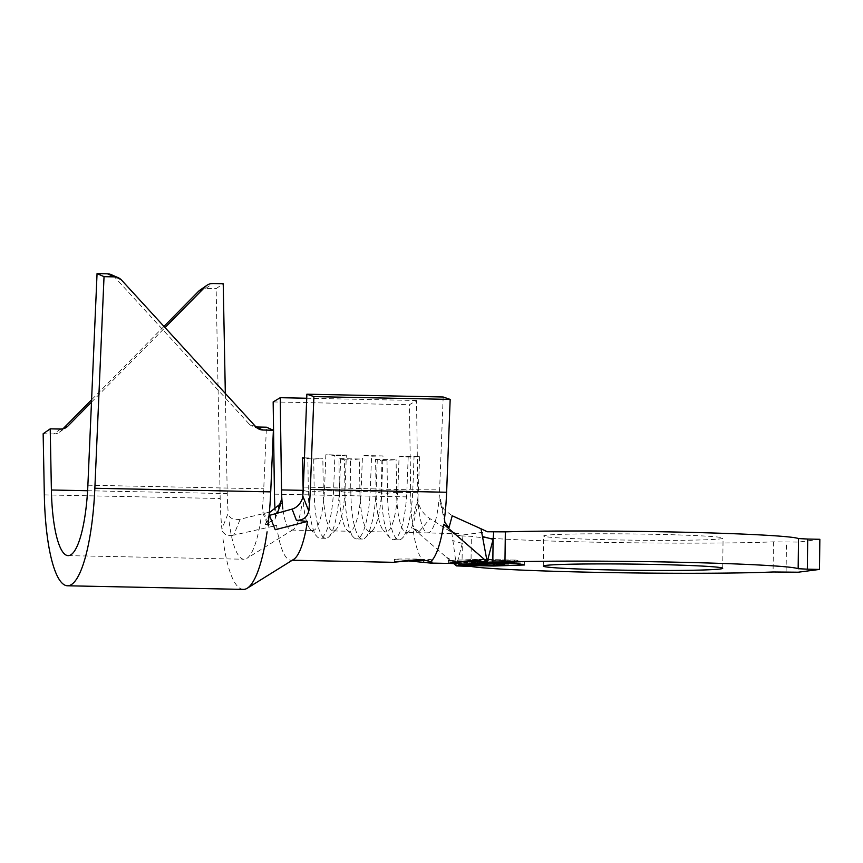 <?xml version="1.0" encoding="UTF-8"?>
<svg xmlns="http://www.w3.org/2000/svg" width="863" height="863" viewBox="0 0 863 863"><rect width="100%" height="100%" fill="white"/><g stroke="black" fill="none" stroke-linecap="round" stroke-linejoin="round"><path stroke-width="0.65" stroke-dasharray="4.32 3.24" d="M394.434 562.342L408.792 560.918M424.531 560.324A18.846 0.647 -179.3 0 0 432.072 559.893A18.846 0.647 -179.3 0 0 417.649 559.084A18.846 0.647 -179.3 0 0 394.38 559.44A18.846 0.647 -179.3 0 0 408.059 560.227M612.309 539.828A89.709 3.107 0.7 0 1 543.668 535.966A89.709 3.107 0.7 0 1 654.445 534.305A89.709 3.107 0.7 0 1 723.075 538.167A89.709 3.107 0.7 0 1 612.309 539.828M819.85 539.289L798.609 542.072L773.442 541.845A165.847 5.739 0.7 0 1 594.424 542.169A165.847 5.739 0.7 0 1 471.338 536.311L456.991 535.74L487.358 531.759M399.116 456.247L419.634 456.678L408.188 457.002L399.116 456.247L397.865 488.997A46.742 10.949 -88.8 0 1 386.052 532.007A46.742 10.949 -88.8 0 1 383.442 530.583L390.195 538.037A54.283 12.718 -88.8 0 0 393.226 539.699A54.283 12.718 -88.8 0 0 406.937 489.753L408.188 457.002M302.891 494.844A46.742 10.949 -88.8 0 0 310.173 529.073A46.742 10.949 -88.8 0 0 312.784 530.508A46.742 10.949 -88.8 0 0 324.596 487.487L325.836 454.747L346.354 455.168L345.103 487.919A46.742 10.949 -88.8 0 1 335.966 529.602A46.742 10.949 -88.8 0 1 333.301 530.928A46.742 10.949 -88.8 0 1 323.291 490.777L339.407 491.101L338.954 458.577L359.472 458.997L359.925 491.522A46.742 10.949 -88.8 0 0 369.936 531.684A46.742 10.949 -88.8 0 0 372.6 530.357A46.742 10.949 -88.8 0 0 381.748 488.663L382.989 455.923L371.554 456.247L362.471 455.502L382.989 455.923M419.634 456.678L418.382 489.418A46.742 10.949 -88.8 0 1 409.235 531.112A46.742 10.949 -88.8 0 1 406.57 532.428A46.742 10.949 -88.8 0 1 396.559 492.277L387.465 493.194L381.608 493.064L376.041 491.856L359.925 491.522L344.963 492.32L339.407 491.101A46.742 10.949 -88.8 0 0 346.807 529.828A46.742 10.949 -88.8 0 0 349.418 531.252A46.742 10.949 -88.8 0 0 361.23 488.242L362.471 455.502M456.991 535.74L430.011 518.695C423.334 514.348 419.148 507.908 417.465 499.386L412.201 522.514A76.893 18.015 91.2 0 1 410.734 496.959L409.45 404.736L416.527 400.497L417.811 492.719A46.742 10.949 -88.8 0 0 419.127 511.748A46.742 10.949 -88.8 0 0 427.821 532.87A46.742 10.949 -88.8 0 0 437.843 509.299A46.742 10.949 -88.8 0 0 439.623 489.86L443.172 397.002M390.195 538.037A54.283 12.718 -88.8 0 1 381.608 493.064L381.155 460.54L375.588 459.332L376.041 491.856A46.742 10.949 -88.8 0 0 383.442 530.583M446.236 529.051C453.129 532.525 457.573 534.078 459.569 533.69L406.57 532.428M301.565 506.495A46.742 10.949 91.2 0 1 293.193 529.569A46.742 10.949 91.2 0 1 291.532 530.065A46.742 10.949 91.2 0 1 282.837 508.943M450.799 563.528L456.624 562.924L458.329 564.003L458.35 562.234L493.053 562.946L523.01 561.921L514.65 560.119L479.947 559.397L449.99 560.421L458.35 562.234M265.373 524.38L276.602 525.47L233.679 535.168L240.205 519.202L270.27 511.964L265.373 524.38L274.973 519.17L275.491 515.351A76.893 18.015 91.2 0 1 275.081 510.001M451.802 532.6L456.408 565.901L462.298 543.388L462.924 535.891M798.609 542.072L798.243 572.212M425.2 562.493A76.893 18.015 91.2 0 1 412.892 528.264L453.755 563.604M449.159 563.496L455.599 562.611L460.659 565.351M439.882 500.292L444.057 509.548L452.223 515.783M412.892 528.264L419.181 531.554L430.011 518.695M444.531 518.275L439.806 496.462M276.602 525.47A76.893 18.015 -88.8 0 0 290.917 560.216A76.893 18.015 -88.8 0 0 293.647 559.397M412.201 522.514C412.794 526.506 415.125 529.515 419.181 531.554M375.588 459.332L396.106 459.752L381.155 460.54M417.811 492.719L396.559 492.277L396.106 459.752M306.732 398.242L416.527 400.497M304.456 457.865L322.838 458.253L313.744 459.159L304.434 458.285M335.966 529.602L328.911 536.775A54.283 12.718 -88.8 0 1 325.815 538.307A54.283 12.718 -88.8 0 1 314.197 491.683L323.291 490.777L322.838 458.253M273.161 401.931L409.45 404.736M462.018 566.02L462.298 543.388A30.151 2.729 14.4 0 1 452.611 540.497M243.388 589.397A108.555 25.437 91.2 0 1 222.837 537.627M222.481 531.511C224.941 535.06 228.673 536.279 233.679 535.168M240.205 519.202C235.286 520.367 231.532 519.256 228.954 515.88M229.159 521.856A78.404 18.371 -88.8 0 0 244.002 559.246A78.404 18.371 -88.8 0 0 246.796 558.415A78.404 18.371 -88.8 0 0 261.122 517.671M268.242 523L262.266 508.587A78.404 18.371 -88.8 0 0 263.744 488.814L266.419 427.185M225.329 393.452L227.239 493.604A78.404 18.371 -88.8 0 0 228.242 513.054L221.888 529.073A108.555 25.437 91.2 0 1 220.173 498.501L216.149 288.63L223.226 283.733M111.251 274.65A10.55 10.216 -66.3 0 1 114.585 277.034L121.554 280.097M255.858 426.807L248.889 423.744L114.585 277.034M248.889 423.744A10.55 10.216 113.7 0 0 256.009 426.969L256.02 426.969M91.489 402.158L165.027 327.584M199.936 290.151A10.55 10.119 -124.7 0 1 205.75 288.415L216.149 288.63M163.948 326.408L91.597 399.785M62.945 428.846L60.755 431.069L64.865 428.21M60.626 429.062L53.56 433.96L43.15 433.755M53.56 433.96A10.55 10.119 55.3 0 0 60.755 431.069M515.966 560.087L479.332 559.332L448.393 560.389L457.023 562.255L493.668 563.01L524.596 561.953L515.966 560.087L515.934 563.097M524.596 561.953L524.564 564.974M493.668 563.01L493.625 565.934M457.023 562.255L457.012 563.496M448.393 560.389L448.361 563.399M479.332 559.332L479.321 560.572M493.053 562.946L493.01 565.955M523.01 561.921L522.967 564.629M449.99 560.421L449.957 563.323M479.947 559.397L479.925 560.874M514.65 560.119L514.618 563.075M496.797 562.449L461.791 561.737L469.817 560.68L473.399 560.756L466.786 561.619L487.66 561.069L481.155 561.921L494.618 562.191L504.715 561.414L496.797 562.449L496.775 564.92M461.791 561.737L461.759 564.122M469.817 560.68L469.774 563.679M473.399 560.756L473.366 563.766M466.786 561.619L466.754 564.035M477.563 561.845L477.519 564.855M484.067 560.993L484.035 564.003M487.66 561.069L487.627 564.078M481.155 561.921L481.123 564.391M494.618 562.191L494.585 565.211M501.123 561.338L501.09 564.359M504.715 561.414L504.682 564.434M477.412 560.227L470.788 560.551L478.275 559.569L510.249 560.691L477.412 560.227L477.401 561.781M474.38 560.626L474.359 562.698M470.788 560.551L470.756 563.517M478.275 559.569L478.253 561.5M481.867 559.645L481.824 562.665M478.825 560.044L478.803 561.716M510.249 560.691L510.216 563.701M508.836 560.874L508.803 563.679M372.6 530.357L365.556 537.53A54.283 12.718 -88.8 0 1 362.449 539.062A54.283 12.718 -88.8 0 1 350.831 492.439L350.378 459.914L344.51 459.796L344.963 492.32A54.283 12.718 -88.8 0 0 353.56 537.282A54.283 12.718 -88.8 0 0 356.592 538.944A54.283 12.718 -88.8 0 0 370.303 488.997L371.554 456.247M365.556 537.53A54.283 12.718 -88.8 0 0 376.16 489.116L377.411 456.365M344.51 459.796L338.954 458.577M359.472 458.997L350.378 459.914M313.744 459.159L314.197 491.683L308.328 491.565A54.283 12.718 -88.8 0 0 316.926 536.527A54.283 12.718 -88.8 0 0 319.957 538.188A54.283 12.718 -88.8 0 0 333.668 488.242L334.92 455.491L325.836 454.747M328.911 536.775A54.283 12.718 -88.8 0 0 339.526 488.361L340.777 455.621L334.92 455.491M346.354 455.168L340.777 455.621M303.183 490.443L308.328 491.565L307.875 459.04M387.012 460.669L387.465 493.194A54.283 12.718 -88.8 0 0 399.094 539.817A54.283 12.718 -88.8 0 0 402.19 538.285A54.283 12.718 -88.8 0 0 412.805 489.871L414.046 457.12M470.971 566.441L471.338 536.311M303.345 487.056L406.937 489.753L439.623 489.86M275.491 515.351L278.641 507.11M773.442 541.845L773.075 571.986M786.096 571.953L786.463 541.824M274.445 494.154L410.734 496.959M44.326 494.887L220.173 498.501M87.886 485.2L263.744 488.814M87.605 490.734L227.239 493.604M205.75 288.415L212.816 283.517M394.38 559.44L394.348 562.309M543.302 566.106L543.668 535.966M369.936 531.684L386.052 532.007M291.532 530.065L312.784 530.508M333.301 530.928L349.418 531.252M461.457 563.852L456.624 562.924M722.709 568.296L723.075 538.167M445.944 556.862L455.599 562.6M290.917 560.216L292.277 560.238M444.823 522.417L439.893 500.292M293.193 529.569L246.796 558.415M68.155 555.632L244.002 559.246M274.984 519.181L277.271 513.205M59.364 432.223L66.44 427.325M259.191 429.191L252.223 426.139M262.762 512.805L268.706 527.131M432.072 559.893L432.039 562.784M346.807 529.828L353.56 537.282M362.449 539.062L356.592 538.944M310.173 529.073L316.926 536.527M325.815 538.307L319.957 538.188M399.094 539.817L393.226 539.699M409.235 531.112L402.19 538.285"/><path stroke-width="1.29" d="M417.638 559.753C394.305 561.781 384.833 563.021 408.792 560.918L430.615 563.086L432.029 562.784L430.508 561.802C427.951 560.702 423.657 560.022 417.638 559.753M408.059 560.227A18.846 0.647 -179.3 0 0 408.803 560.249A18.846 0.647 -179.3 0 0 424.531 560.324M611.943 569.958A89.709 3.107 0.7 0 1 543.302 566.106A89.709 3.107 0.7 0 1 654.068 564.445A89.709 3.107 0.7 0 1 722.709 568.296A89.709 3.107 0.7 0 1 611.943 569.958M481.015 528.771L487.358 531.759L505.34 531.856A165.847 5.739 0.7 0 1 682.212 532.18A165.847 5.739 0.7 0 1 798.523 538.566L807.703 539.041L807.337 569.17L819.483 569.429L798.243 572.212L773.075 571.986A165.847 5.739 0.7 0 1 594.057 572.298A165.847 5.739 0.7 0 1 470.971 566.441L456.408 565.901L460.659 565.351L493.625 566.02L524.564 564.974L515.934 563.097L482.956 562.428L492.827 561.986L493.097 539.353L487.207 561.867L481.015 528.771L452.223 515.783L448.997 527.638L443.69 524.229L487.207 561.867M302.535 498.717A46.742 10.949 -88.8 0 0 303.345 487.056L306.883 394.197L443.172 397.002L450.173 399.407L446.624 492.255A76.893 18.015 91.2 0 1 444.531 518.275L444.844 522.406L448.997 527.638M275.081 510.001A76.893 18.015 91.2 0 1 274.445 494.154L273.161 401.931L280.238 397.692L281.521 489.914A46.742 10.949 -88.8 0 0 282.837 508.943M281.521 489.914L302.773 490.346A46.742 10.949 -88.8 0 0 302.891 494.844M458.329 564.003L461.004 565.297L464.758 564.812L461.759 564.122L473.755 563.625L470.756 563.517L478.253 561.5L482.6 562.471L479.925 561.177C469.968 560.842 459.979 561.597 449.957 563.431L461.457 563.852M481.241 562.644L508.803 563.895L473.755 563.625M466.754 564.035L466.754 564.639L472.784 563.755M466.754 564.639L477.519 564.855L484.035 564.003L487.627 564.078L481.112 564.931L494.585 565.211L504.682 564.434L496.764 565.47L464.758 564.812M461.004 565.297L493.01 565.955L522.967 564.941L514.607 563.129L482.6 562.471M306.883 394.197L313.884 396.602L310.335 489.45A76.893 18.015 91.2 0 1 308.771 510.993C307.282 517.25 303.172 520.357 296.419 520.313L292.093 509.105C297.444 507.379 301.101 503.237 303.064 496.656L308.771 510.993M505.34 531.856L504.963 561.986A165.847 5.739 0.7 0 1 681.846 562.309A165.847 5.739 0.7 0 1 798.156 568.695L798.523 538.566M807.703 539.041L819.85 539.289L819.483 569.429M807.337 569.17L798.156 568.695M504.963 561.986L492.827 561.986M493.733 531.856L493.097 539.353A30.151 2.729 14.4 0 0 482.482 536.581M453.755 563.604L456.408 565.901M482.956 562.428L479.321 560.572C469.019 560.54 458.706 561.479 448.361 563.399L430.615 563.086M443.69 524.229A76.893 18.015 91.2 0 1 430.508 561.802M267.088 531.824A108.555 25.437 91.2 0 1 247.25 588.242L293.647 559.397A76.893 18.015 -88.8 0 0 307.411 521.435L296.419 520.313M313.884 396.602L450.173 399.407M280.238 397.692L306.732 398.242M303.183 490.443L302.32 457.822L304.456 457.865M307.411 521.435L275.221 529.731L269.439 515.373L292.093 509.105M247.25 588.242A108.555 25.437 91.2 0 1 243.388 589.397L67.53 585.783A108.555 25.437 91.2 0 1 44.326 494.887L43.15 433.755L50.216 428.846L60.626 429.062A10.55 10.119 -124.7 0 0 67.821 426.16L91.489 402.158M281.036 503.323L270.27 511.964M256.009 426.969L266.419 427.185L273.388 430.238L270.712 491.878A108.555 25.437 91.2 0 1 268.242 523L268.285 525.513M207.001 285.254A10.55 10.119 55.3 0 0 205.621 286.419L198.555 291.316A10.55 10.119 -124.7 0 1 199.936 290.151L207.001 285.254A10.55 10.119 55.3 0 1 212.816 283.517L223.226 283.733L225.329 393.452M50.216 428.846L51.392 489.99A78.404 18.371 -88.8 0 0 68.155 555.632A78.404 18.371 -88.8 0 0 87.886 485.2L97.055 273.603L104.035 276.656L94.854 488.264A108.555 25.437 91.2 0 1 67.53 585.783M104.035 276.656L114.434 276.872A10.55 10.216 113.7 0 1 121.554 280.097L255.858 426.807A10.55 10.216 -66.3 0 0 262.978 430.022L273.388 430.238M97.055 273.603L107.465 273.819A10.55 10.216 -66.3 0 1 111.251 274.65L118.22 277.703M165.027 327.584L205.621 286.419M198.555 291.316L163.948 326.408M91.597 399.785L62.945 428.846M496.775 564.92L496.764 565.47M481.123 564.391L481.112 564.931M477.401 561.781L477.379 563.248M474.359 562.698L474.348 563.647M478.803 561.716L478.792 563.054M304.434 458.285L302.32 457.822M278.641 507.11L281.565 499.472M310.335 489.45L446.624 492.255M94.854 488.264L270.712 491.878M114.434 276.872L107.465 273.819M51.392 489.99L87.605 490.734M256.02 426.969L262.978 430.022M64.865 428.21L67.821 426.16M292.277 560.238L394.434 562.342M277.271 513.205L281.047 503.334"/></g></svg>
